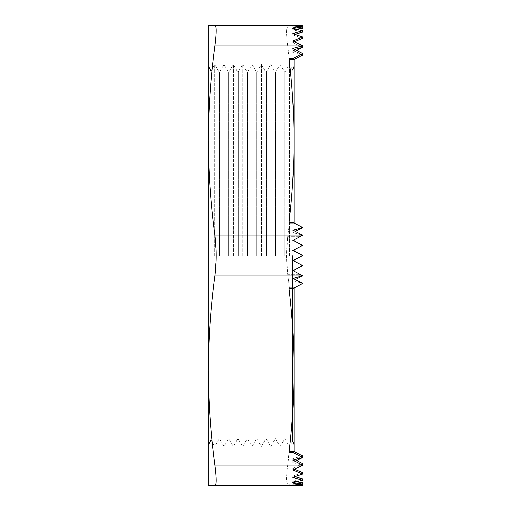 <?xml version="1.0" encoding="UTF-8"?>
<svg xmlns="http://www.w3.org/2000/svg" width="511" height="511" viewBox="0 0 511 511"><rect width="100%" height="100%" fill="white"/><g stroke="black" fill="none" stroke-linecap="round" stroke-linejoin="round"><path stroke-width="0.38" stroke-dasharray="2.56 1.92" d="M215.016 274.988L301.19 274.988L292.88 270.702L299.676 274.209L292.88 270.702L302.697 265.631L292.88 260.565L302.697 255.5L292.88 250.435L302.697 245.369L292.88 240.298L301.19 236.012L215.016 236.012L216.217 255.5L215.016 274.988C210.653 306.817 208.411 338.646 208.303 370.475C208.411 402.304 210.653 434.133 215.016 465.962C216.613 478.475 216.613 484.971 215.016 485.45L208.303 485.45L208.303 370.475M289.028 452.459L292.88 452.459L294.387 451.679L289.418 451.679L287.706 465.182L289.028 452.459C292.311 425.133 293.985 397.801 294.049 370.475C293.985 343.149 292.311 315.817 289.028 288.491L289.418 287.712L287.706 274.209C286.166 261.753 286.166 249.285 287.706 236.791L286.55 255.5L287.706 274.209L289.418 287.712L289.028 288.491L292.88 288.491L302.697 283.42L294.387 287.712L302.697 283.42L292.88 278.354L302.697 275.768L292.88 280.833L302.697 283.42L292.88 280.833L295.281 279.594M294.049 287.885L294.049 278.961M294.049 278.048L294.049 271.303M300.698 266.665L302.697 265.631L292.88 260.565L302.697 265.631L292.88 270.702L294.049 270.095L294.049 261.172M300.73 256.516L292.88 260.565L294.049 259.965L294.049 255.5L294.049 370.494M214.716 255.5L214.716 64.527L214.716 255.5M210.89 255.5L210.89 71.144L210.89 255.5M219.213 255.5L219.213 72.319L219.213 255.5M224.067 255.5L224.067 64.527L224.067 255.5M219.57 255.5L219.57 72.319L219.57 255.5M228.57 255.5L228.57 72.319L228.57 255.5M233.425 255.5L233.425 64.527L233.425 255.5M228.922 255.5L228.922 72.319L228.922 255.5M237.922 255.5L237.922 72.319L237.922 255.5M242.776 255.5L242.776 64.527L242.776 255.5M238.273 255.5L238.273 72.319L238.273 255.5M247.279 255.5L247.279 72.319L247.279 255.5M252.127 255.5L252.127 64.527L252.127 255.5M247.631 255.5L247.631 72.319L247.631 255.5M256.631 255.5L256.631 72.319L256.631 255.5M261.485 255.5L261.485 64.527L261.485 255.5M256.982 255.5L256.982 72.319L256.982 255.5M265.982 255.5L265.982 72.319L265.982 255.5M270.836 255.5L270.836 64.527L270.836 255.5M266.34 255.5L266.34 72.319L266.34 255.5M275.34 255.5L275.34 72.319L275.34 255.5M280.194 255.5L280.194 64.527L280.194 255.5M275.691 255.5L275.691 72.319L275.691 255.5M284.691 255.5L284.691 72.319L284.691 255.5M289.545 255.5L289.545 64.527L289.545 255.5M285.042 255.5L285.042 72.319L285.042 255.5M292.688 255.5L292.688 441.031L292.688 255.5M302.697 227.58L292.88 232.646L302.697 235.232L292.88 230.167L302.697 227.58L294.387 223.288L289.418 223.288L294.387 223.288L302.697 227.58L292.88 222.509L294.387 223.288L292.88 222.509L289.028 222.509L289.418 223.288L287.706 236.791L289.418 223.288L289.028 222.509C292.311 195.183 293.985 167.851 294.049 140.525L294.049 370.475L294.049 140.525C293.985 113.199 292.311 85.867 289.028 58.541L292.88 58.541L302.697 53.47L302.697 55.028L294.387 59.321L292.88 58.541M208.303 370.494L208.303 140.506M292.88 452.459L302.697 457.53L302.697 455.972L296.521 459.159M296.789 460.577L292.88 462.596L302.697 465.182L301.19 465.962L215.016 465.962M301.19 274.988L302.697 275.768M289.028 58.541L287.706 45.818C286.166 33.828 286.166 27.588 287.706 27.109L289.418 27.109L289.028 25.55L302.697 25.55L208.303 25.55L208.303 140.525C208.411 108.696 210.653 76.867 215.016 45.038L301.19 45.038L302.697 45.818L292.88 50.883L302.697 53.47M295.281 231.406L292.88 232.646L302.697 235.232L301.19 236.012M208.303 140.525L208.303 255.5L208.303 140.525C208.411 172.354 210.653 204.183 215.016 236.012M294.387 59.321L289.418 59.321L287.706 45.818C286.166 33.803 286.166 27.568 287.706 27.109L289.418 27.109L289.028 25.55L302.697 25.55L292.88 25.55L294.387 27.109L302.697 27.109L292.88 27.313L302.697 28.265L292.88 29.887L302.697 32.123L292.88 34.952L302.697 38.402L292.88 42.515L302.697 47.376L292.88 42.515L294.508 41.781M301.19 45.038L292.88 41.046L302.697 36.996L292.88 33.592L302.697 30.769L292.88 28.527L302.697 27.109L302.697 25.55L302.697 27.109L302.697 25.55L292.88 25.55L292.88 27.109L302.697 27.109L292.88 27.109L302.697 27.109L294.387 27.109L292.88 25.55L292.88 27.109L302.697 27.109L287.706 27.109L299.676 27.109L292.88 27.313L302.697 28.265L302.697 26.866L292.88 25.844L301.19 25.55M292.88 485.45L302.697 485.45L292.88 485.45L302.697 485.45L292.88 485.45L302.697 485.45L292.88 485.45L292.88 483.891L302.697 483.891L294.387 483.891L292.88 485.45L294.387 483.891L302.697 483.891L292.88 483.891L302.697 483.891L292.88 483.891L292.88 485.45L289.028 485.45L292.88 485.45M215.016 485.45L302.697 485.45L302.697 483.891L302.697 485.45L302.697 483.891L292.88 482.473L302.697 480.231L292.88 477.408L302.697 474.004L292.88 469.954L301.19 465.962M301.19 485.45L292.88 485.156L302.697 484.134L302.697 482.735L292.88 483.687L299.676 483.891L292.88 483.687L302.697 482.735L292.88 481.113L302.697 478.877L292.88 481.113L292.88 482.473L292.88 481.113L296.323 481.752M215.016 45.038C216.613 32.544 216.613 26.048 215.016 25.55M294.049 140.506L294.049 255.5L294.049 251.035L292.88 250.435L300.762 246.366M294.049 370.475L294.049 451.679M294.049 59.321L294.049 140.525M302.697 255.5L292.88 250.435L294.049 249.828L294.049 240.905L292.88 240.298L299.676 236.791L292.88 240.298L302.697 245.369M294.049 239.697L294.049 230.768M294.049 229.861L294.049 223.115M295.281 459.798L292.88 461.037L302.697 463.624L299.676 465.182L287.706 465.182C286.166 477.172 286.166 483.412 287.706 483.891L289.418 483.891L289.028 485.45L289.418 483.891L287.706 483.891C286.166 483.432 286.166 477.197 287.706 465.182L299.676 465.182L292.88 468.485L302.697 472.598L292.88 476.048L302.697 478.877L302.697 480.231M287.706 483.891L299.676 483.891L287.706 483.891M289.418 483.891L294.387 483.891L289.418 483.891M294.387 451.679L302.697 455.972L292.88 458.559L294.879 459.587M292.88 485.156L292.88 483.687L292.88 485.156M302.697 465.182L302.697 463.624L292.88 468.485L292.88 469.954L292.88 468.485L294.508 469.219M292.88 462.596L292.88 461.037M295.019 476.718L292.88 476.048L292.88 477.408L292.88 476.048L302.697 472.598L302.697 474.004M289.418 287.712L294.387 287.712L289.418 287.712M302.697 235.232L299.676 236.791L302.697 235.232M296.789 50.423L292.88 52.441L302.697 55.028L292.88 49.963L294.879 49.439M289.418 27.109L294.387 27.109L289.418 27.109M302.697 36.996L302.697 38.402L292.88 34.952L295.019 34.282M302.697 30.769L302.697 32.123L292.88 29.887L296.323 29.248M292.88 50.883L292.88 52.441M302.697 45.818L302.697 47.376M292.88 41.046L292.88 42.515L292.88 41.046M292.88 25.844L292.88 27.313L292.88 25.844M292.88 33.592L292.88 34.952L292.88 33.592M292.88 28.527L292.88 29.887L292.88 28.527M292.88 48.404L292.88 49.963M292.88 460.117L292.88 458.559M287.706 274.209L299.676 274.209L287.706 274.209M287.706 236.791L299.676 236.791L287.706 236.791M287.706 45.818L299.676 45.818L287.706 45.818M210.89 71.144L214.716 64.527L219.213 72.319L224.067 64.527L228.57 72.319L233.425 64.527L237.922 72.319L242.776 64.527L247.279 72.319L252.127 64.527L256.631 72.319L261.485 64.527L265.982 72.319L270.836 64.527L275.34 72.319L280.194 64.527L284.691 72.319L289.545 64.527L292.688 69.969M292.688 441.031L289.545 446.473L284.691 438.681L280.194 446.473L275.34 438.681L270.836 446.473L265.982 438.681L261.485 446.473L256.631 438.681L252.127 446.473L247.279 438.681L242.776 446.473L237.922 438.681L233.425 446.473L228.57 438.681L224.067 446.473L219.213 438.681L214.716 446.473L210.89 439.856"/><path stroke-width="0.77" d="M208.303 140.506L208.303 140.525C208.411 172.354 210.653 204.183 215.016 236.012L301.19 236.012L292.88 240.298L302.697 245.369L292.88 250.435L302.697 255.5L292.88 260.565L302.697 265.631L292.88 270.702L302.697 275.768L292.88 278.354L302.697 283.42L292.88 288.491L289.028 288.491C292.311 315.817 293.985 343.149 294.049 370.475L294.049 287.885M294.049 278.961L294.049 278.048M294.049 271.303L294.049 270.095L300.698 266.665M294.049 261.172L294.049 259.965L300.73 256.516M294.049 370.494L294.049 370.475C293.985 397.801 292.311 425.133 289.028 452.459L292.88 452.459L302.697 457.53L296.789 460.577M215.016 465.962L301.19 465.962L292.88 469.954L302.697 474.004L292.88 477.408L302.697 480.231L292.88 482.473L302.697 484.134L302.697 485.45L215.016 485.45C216.613 484.952 216.613 478.456 215.016 465.962C210.653 434.133 208.411 402.304 208.303 370.475L208.303 370.494M215.016 25.55L208.303 25.55L208.303 140.525C208.411 108.696 210.653 76.867 215.016 45.038C216.613 32.525 216.613 26.029 215.016 25.55L302.697 25.55L302.697 26.866L292.88 28.527L302.697 30.769L292.88 33.592L302.697 36.996L292.88 41.046L301.19 45.038L215.016 45.038M301.19 236.012L302.697 235.232L292.88 230.167L302.697 227.58L292.88 222.509L289.028 222.509C292.311 195.183 293.985 167.851 294.049 140.525L294.049 140.506M289.028 58.541L292.88 58.541L294.387 59.321L289.418 59.321L289.028 58.541C292.311 85.867 293.985 113.199 294.049 140.525L294.049 59.321M292.88 58.541L302.697 53.47L292.88 48.404L302.697 45.818L301.19 45.038M301.19 465.962L302.697 465.182L292.88 460.117L302.697 457.53L302.697 455.972L294.387 451.679L292.88 452.459M215.016 485.45L208.303 485.45L208.303 370.475C208.411 338.646 210.653 306.817 215.016 274.988C216.613 261.977 216.613 248.985 215.016 236.012M301.19 25.55L292.88 25.844L302.697 26.866L302.697 28.265L296.323 29.248M296.323 481.752L302.697 482.735L302.697 484.134L292.88 485.156L301.19 485.45M302.697 255.5L294.049 251.035L294.049 249.828L300.762 246.366M302.697 245.369L294.049 240.905L294.049 239.697M294.049 230.768L294.049 229.861M294.049 223.115L294.049 140.525M294.049 370.475L294.049 451.679M208.303 370.475L208.303 140.525M289.028 452.459L289.418 451.679L294.387 451.679M296.521 459.159L295.281 459.798M302.697 275.768L295.281 279.594M302.697 227.58L295.281 231.406M294.879 49.439L302.697 47.376L296.789 50.423M294.508 41.781L302.697 38.402L302.697 36.996M295.019 34.282L302.697 32.123L302.697 30.769M294.387 59.321L302.697 55.028L302.697 53.47M302.697 465.182L302.697 463.624L294.879 459.587M302.697 480.231L302.697 478.877L295.019 476.718M302.697 474.004L302.697 472.598L294.508 469.219M302.697 45.818L302.697 47.376M301.19 274.988L215.016 274.988M292.688 441.031L294.049 444.915M210.89 439.856L208.303 444.915M210.89 71.144L208.303 66.085M292.688 69.969L294.049 66.085"/></g></svg>
